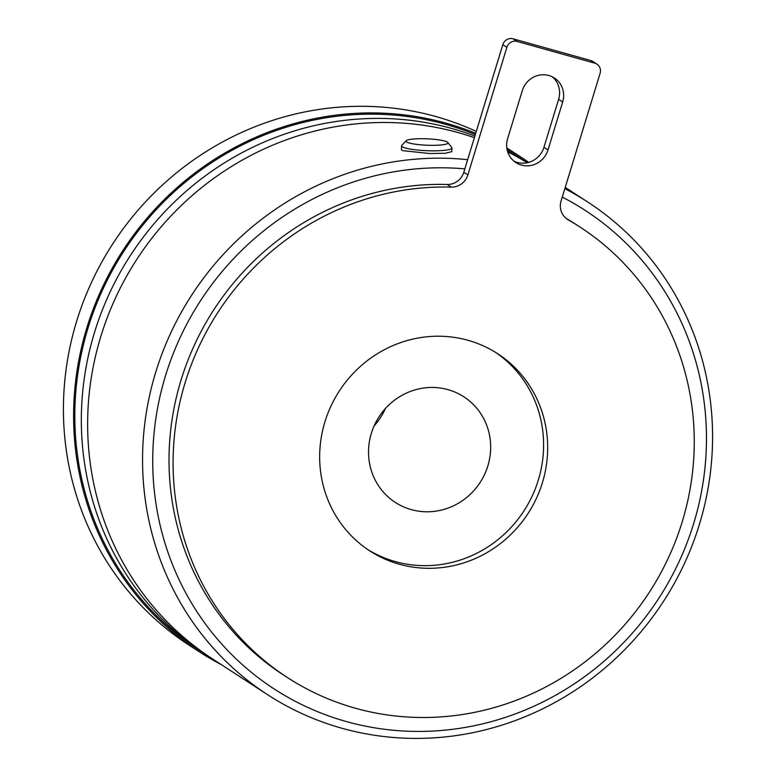 <?xml version="1.0" encoding="UTF-8"?>
<svg xmlns="http://www.w3.org/2000/svg" width="776" height="776" viewBox="0 0 776 776"><rect width="100%" height="100%" fill="white"/><g stroke="black" fill="none" stroke-linecap="round" stroke-linejoin="round"><path stroke-width="1.16" d="M447.354 142.095A21.03 3.191 2.4 0 0 425.84 138.788A21.03 3.191 2.4 0 0 406.168 140.728A21.03 3.191 2.4 0 0 406.595 141.959A21.03 3.191 2.4 0 0 430.825 145.325A21.03 3.191 2.4 0 0 447.82 142.493A21.03 3.191 2.4 0 0 447.354 142.095M447.82 142.493L451.739 147.44A25.181 3.822 -177.6 0 1 451.933 147.944A25.181 3.822 -177.6 0 1 429.768 150.806A25.181 3.822 -177.6 0 1 402.366 146.8A25.181 3.822 -177.6 0 1 401.609 145.81A25.181 3.822 -177.6 0 1 401.852 145.325L406.168 140.728M401.609 145.81L401.454 149.525L402.201 150.573L429.661 153.532L445.414 153.26L451.768 151.659L451.933 147.944M566.761 218.89L568.207 219.831A268.593 257.128 -57 0 1 580.05 227.058A268.593 257.128 -57 0 1 682.23 521.773A268.593 257.128 -57 0 1 287.285 677.458L283.211 674.819A268.593 257.128 -57 0 1 181.041 380.104A268.593 257.128 -57 0 1 447.17 184.475A16.791 16.073 123 0 0 463.805 172.253L464.834 168.877A285.384 273.2 123 0 0 165.501 375.759A285.384 273.2 123 0 0 346.445 721.583A285.384 273.2 123 0 0 693.695 523.47A285.384 273.2 123 0 0 562.27 197.075M467.656 159.672A293.774 281.242 123 0 0 155.704 372.267A293.774 281.242 123 0 0 267.458 694.607A293.774 281.242 123 0 0 699.428 524.324A293.774 281.242 123 0 0 587.674 201.983A293.774 281.242 123 0 0 564.841 188.684M542.414 482.672A117.506 112.491 -57 0 1 369.618 550.785A117.506 112.491 -57 0 1 324.921 421.853A117.506 112.491 -57 0 1 497.707 353.74A117.506 112.491 -57 0 1 542.414 482.672M495.66 352.44A117.506 112.491 -57 0 1 538.34 480.024A117.506 112.491 -57 0 1 367.601 549.437M287.285 677.458A268.593 257.128 -57 0 1 185.105 382.752A268.593 257.128 -57 0 1 451.244 187.123L447.17 184.475M267.458 694.607L212.537 658.911A293.774 281.242 -57 0 1 100.783 336.571A293.774 281.242 -57 0 1 474.378 137.682M507.717 151.853A293.774 281.242 -57 0 1 527.185 162.756M209.413 656.845A293.774 281.242 -57 0 1 206.251 654.828A293.774 281.242 -57 0 1 94.497 332.487A293.774 281.242 -57 0 1 474.873 136.062M507.426 150.903A293.774 281.242 -57 0 1 526.467 162.203A293.774 281.242 -57 0 1 527.292 162.737M385.43 408.506A62.953 60.266 -57 0 1 374.1 425.937M487.852 465.91A62.953 60.266 -57 0 1 395.285 502.402A62.953 60.266 -57 0 1 371.345 433.328A62.953 60.266 -57 0 1 463.902 396.837A62.953 60.266 -57 0 1 487.852 465.91M206.251 654.828L199.723 650.579A293.774 281.242 -57 0 1 87.969 328.238A293.774 281.242 -57 0 1 475.329 134.568M507.242 150.195A293.774 281.242 -57 0 1 519.939 157.955L526.467 162.203M221.577 664.78A295.035 282.445 -57 0 1 199.034 651.636L188.869 645.021A295.035 282.445 -57 0 1 76.63 321.303A295.035 282.445 -57 0 1 476.289 131.435M506.835 147.974A295.035 282.445 -57 0 1 510.453 150.282L520.618 156.898A295.035 282.445 -57 0 1 528.728 162.378M199.034 651.636A295.035 282.445 -57 0 1 86.805 327.909A295.035 282.445 -57 0 1 475.698 133.365M506.912 148.555A295.035 282.445 -57 0 1 520.618 156.898M464.834 168.877L502.829 44.63A8.39 8.032 -57 0 1 513.043 38.8L590.711 60.518A8.39 8.032 -57 0 1 592.845 61.488L596.909 64.127A8.39 8.032 123 0 0 594.785 63.166L590.711 60.518M552.269 76.805A21.825 20.894 -57 0 1 558.623 99.309L543.947 147.294A21.825 20.894 -57 0 1 513.974 161.146M562.687 101.947L548.011 149.943A21.825 20.894 -57 0 1 515.924 162.591A21.825 20.894 -57 0 1 507.62 138.652L522.297 90.656A21.825 20.894 -57 0 1 554.384 78.007A21.825 20.894 -57 0 1 562.687 101.947L558.623 99.309M513.043 38.8L517.107 41.448L594.785 63.166M517.107 41.448A8.39 8.032 123 0 0 506.893 47.268L502.829 44.63M463.805 172.253L467.88 174.891L506.893 47.268M467.88 174.891A16.791 16.073 -57 0 1 451.244 187.123M568.207 219.831A16.791 16.073 -57 0 1 567.469 219.375A16.791 16.073 -57 0 1 561.087 200.965L600.1 73.342A8.39 8.032 123 0 0 596.909 64.127M565.879 218.192A268.593 257.128 -57 0 1 575.976 224.419L580.05 227.058M548.011 149.943L543.947 147.294M565.229 187.394L587.674 201.983"/></g></svg>
